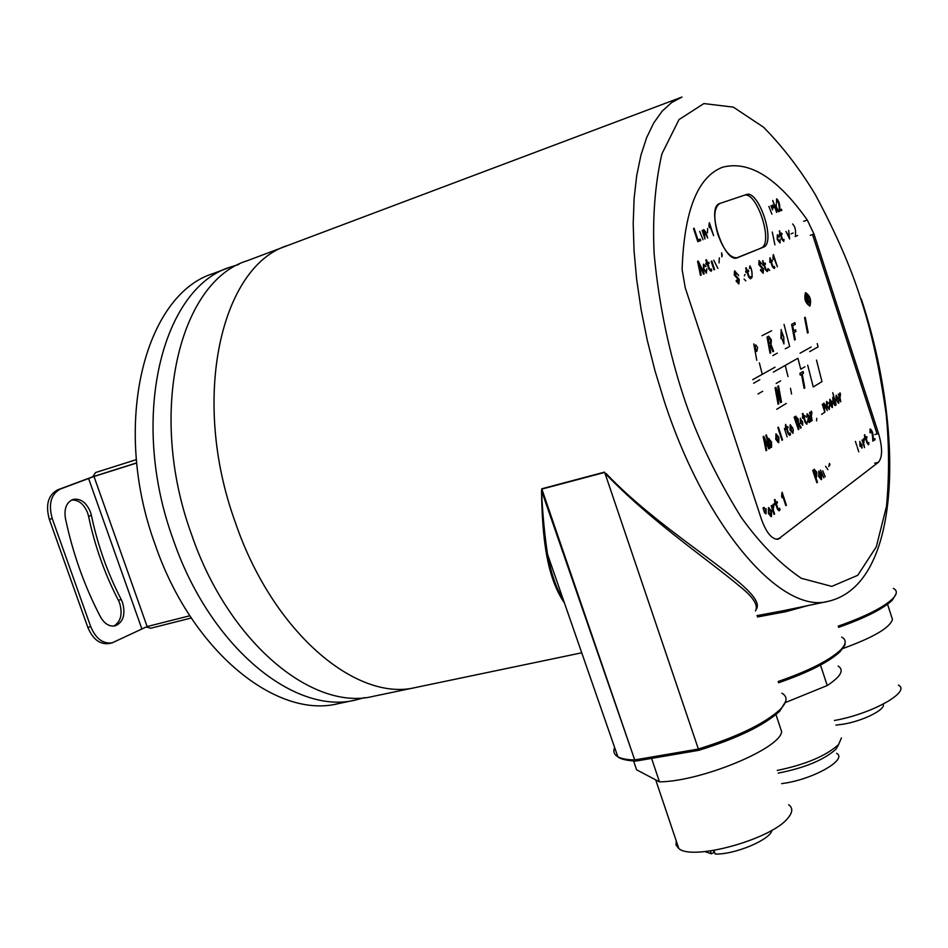 <?xml version="1.0" encoding="UTF-8"?>
<svg xmlns="http://www.w3.org/2000/svg" width="948" height="948" viewBox="0 0 948 948"><rect width="100%" height="100%" fill="white"/><g stroke="black" fill="none" stroke-linecap="round" stroke-linejoin="round"><path stroke-width="1.42" d="M235.222 522.111C189.967 397.52 221.595 265.084 288.133 245.342C221.595 265.084 189.956 397.52 235.222 522.111C272.728 632.6 356.851 702.598 416.16 687.383L581.74 652.805M416.042 687.407L373.571 696.27C313.207 711.652 228.587 643.123 191.543 534.459C146.762 411.977 179.8 280.952 247.428 260.676L287.552 245.568M364.802 697.598L355.701 700.003C294.911 715.444 210.101 647.531 173.247 539.637C128.679 418.021 162.274 287.599 230.352 267.099L238.849 264.433M355.701 700.003L338.045 703.689C276.852 719.188 191.863 651.892 155.199 544.745C110.833 423.993 144.973 294.164 213.478 273.451L230.352 267.099M717.92 234.618C713.216 217.779 713.88 207.387 719.911 203.453L746.23 194.601C758.886 189.268 776.376 243.115 763.353 247.215L737.283 257.797C730.315 258.223 723.857 250.497 717.92 234.618M774.066 268.497L772.347 266.649M773.639 267.218L774.315 266.483M829.393 405.436L828.896 408.233M823.172 405.246L823.919 403.161M825.009 405.554L824.037 404.429M823.599 408.683L822.698 404.085M810.611 413.897L811.334 411.207M796.45 424.135L794.163 417.156L795.858 416.16M789.648 435.393L788.037 433.651M789.257 434.054L790.04 433.094M778.438 211.771L776.211 207.802L776.602 212.459L772.703 200.431L775.654 207.932L776.27 203.784L776.222 206.782L778.972 211.57L778.367 211.795L776.779 208.975M773.687 207.849L772.584 206.214L772.573 209.911L770.937 205.704L771.897 207.008L772.359 205.029L773.995 207.197M868.486 444.778L867.112 443.143M868.143 443.534L868.795 442.645M863.012 441.247L863.616 438.675M815.209 477.946L812.744 470.409L814.462 469.272M772.395 507.263L773.236 504.206M779.031 510.818L777.419 509.1M778.652 509.431L779.505 508.329M710.893 271.247L708.95 269.303M710.419 269.872L711.19 269.078M783.735 241.408L782.041 239.56M783.309 240.152L783.949 239.465M750.425 278.854L748.624 276.97M749.986 277.527L750.697 276.757M768.093 440.156L768.84 438.391M771.293 447.397L770.286 446.84M806.76 424.206L805.196 422.476M806.369 422.891L807.115 421.967M839.276 395.411L839.928 392.863M703.167 231.561L703.819 229.677L705.703 231.976L707.682 237.995L704.08 230.945L704.98 238.991L702.172 230.435L703.25 231.845L703.843 229.665M704.814 231.502L704.044 230.968M703.179 233.504L702.646 230.269M767.133 271.531L765.391 269.682M766.695 270.239L767.382 269.493M763.365 263.781L762.998 260.724M763.993 263.508L762.524 260.925L763.436 263.745L762.5 264.148L762.879 265.31L763.815 264.907L765.226 269.244L767.216 271.507L767.892 270.796L767.43 269.362L766.766 270.216L765.806 269.078L764.372 264.67L765.486 264.184L765.119 263.034L763.993 263.508L765.036 263.07M760.889 269.422L760.474 270.346M709.365 227.532L709.021 223.764M707.492 232.77L707.611 228.48L707.492 232.77M835.946 400.115L836.243 395.257M832.19 407.557L829.701 404.298L829.95 399.298M802.719 418.269L802.79 413.458M803.774 416.231L802.861 413.411L802.328 413.755L803.252 416.563L802.352 417.144L802.731 418.293L803.62 417.724L805.042 422.061L806.985 424.111L807.151 421.813L806.535 422.832L805.587 421.789L804.153 417.381L805.231 416.693L804.852 415.544L803.774 416.231L804.781 415.579M800.302 423.353L800.361 418.234L800.302 423.353M789.921 429.906L790.359 424.704M749.513 268.509L749.939 265.902C751.728 268.948 752.404 272.846 751.989 277.586C752.309 272.929 751.61 269.042 749.892 265.914M746.04 272.503L746.195 267.834M747.202 270.666L746.266 267.798L745.697 268.035L746.633 270.915L745.661 271.329L746.052 272.514L747.024 272.088L748.47 276.52L750.52 278.819L751.219 278.096L750.745 276.615L750.058 277.503L749.062 276.342L747.593 271.851L748.766 271.353L748.375 270.168L747.202 270.666L748.304 270.204M745.803 280.869L744.062 279.02L745.792 280.881M744.37 275.844L745.069 274.446L744.37 275.844M780.074 233.812L779.706 230.874M780.678 233.587L779.256 231.051L780.157 233.789L779.256 234.144L779.623 235.27L780.524 234.914L781.887 239.145L783.806 241.385L783.984 239.323L783.368 240.128L782.432 239.003L781.045 234.713L782.112 234.286L781.745 233.161L780.678 233.587L781.673 233.184M774.919 244.857L772.265 232.047L774.919 244.857M717.873 268.391L713.749 260.25L717.873 268.391M706.781 263.023L705.798 260.025L706.426 259.788M707.481 262.738L706.509 259.752L705.881 260.001L706.864 262.987L705.798 263.414L706.201 264.646L707.267 264.219L708.772 268.817L710.964 271.223L711.735 270.476L711.237 268.948L710.49 269.86L709.424 268.639L707.883 263.971L709.163 263.461L708.76 262.24L707.481 262.738L708.677 262.264M698.771 266.969L697.562 261.352L698.202 261.115M825.163 476.82L822.686 470.895M823.812 477.816L820.494 470.089L823.812 477.816M821.217 479.664L818.681 476.394L819.013 471.061M782.041 497.629L781.745 493.458M774.765 504.763L774.883 499.525M775.926 502.44L774.954 499.478L774.374 499.892L775.346 502.867L774.374 503.566L774.765 504.786L775.748 504.075L777.253 508.638L779.339 510.688L780.05 509.692L779.552 508.175L778.865 509.337L777.846 508.294L776.329 503.661L777.502 502.807L777.099 501.587L775.926 502.44L777.028 501.646M771.08 516.684L768.307 513.259L768.792 507.5M877.078 433.994L812.519 234.547L877.078 433.983M829.5 463.406L828.825 466.606L829.429 463.418L830.01 464.97M859.883 446.259L859.848 441.377L859.883 446.259M864.872 439.232L864.837 434.682M865.761 437.277L864.446 434.966L864.884 439.256L865.654 438.699L866.97 442.763L868.724 444.671L868.83 442.503L868.297 443.474L867.456 442.503L866.116 438.367L867.041 437.692L866.685 436.601L865.761 437.277L866.626 436.649M719.07 262.916L719.307 257.856L719.07 262.916M722.234 254.562L721.855 256.837L721.653 252.784M792.611 223.953L792.611 223.953C795.028 226.43 795.953 230.103 795.408 234.986M738.776 283.95L736.063 280.952L736.572 280.146M738.374 282.504L738.551 279.956L734.25 274.991L734.546 270.867L734.333 274.967L738.634 279.933L738.433 282.492L736.655 280.11L736.146 280.928L738.895 283.902L739.25 279.494L734.937 274.458L735.115 272.337L736.584 274.185L737.26 273.889L734.629 270.844M736.584 274.173L735.103 272.349M738.599 275.69L738.208 274.505L738.599 275.69M764.372 442.361L763.128 436.684L763.709 436.317M778.486 442.692L775.748 439.256L776.139 433.829M785.501 429.385L786.425 428.792L787.883 433.212L789.885 435.298L790.561 434.409L790.075 432.94L789.423 433.994L788.452 432.928L786.982 428.437L788.096 427.714L787.717 426.529L786.591 427.252L785.655 424.384L785.418 429.408L785.584 424.42M786.579 427.228L787.646 426.576M806.641 417.227L807.376 413.79M810.504 421.599L810.09 420.912M809.236 422.571L807.684 420.912M828.161 403.682L827.177 402.592M835.176 405.602L832.842 402.26L832.889 397.319M836.16 404.855L832.782 392.662L833.967 398.113L832.759 397.378L832.925 402.248L835.401 405.519L835.828 404.121M769.705 270.405L768.034 268.592L769.693 270.405M769.871 262.312L770.795 261.921L772.193 266.222L774.16 268.474L774.824 267.774L774.35 266.341L773.71 267.194L772.762 266.056L771.34 261.684L772.442 261.21L772.063 260.072L770.961 260.534L770.049 257.749L769.8 262.335L769.977 257.773M770.961 260.534L771.992 260.096M773.295 259.231L773.011 255.533M759.81 379.745L753.601 383.241M752.712 379.674L762.263 374.341L759.36 362.894M762.879 373.986L775.026 367.196M761.991 335.722L771.672 330.757M777.301 353.142L772.833 355.571M784.043 324.417L789.637 346.447L785.276 348.817M800.088 353.189L811.18 346.992M817.235 343.603L818.1 346.885L809.675 351.625M816.489 360.074L821.975 381.617L813.242 386.962L807.696 365.17M797.932 358.249L800.74 369.222L804.899 366.793M797.327 358.593L785.821 365.075M788.013 376.593L785.24 365.418L773.343 372.114M776.187 383.442L780.654 380.859M786.319 403.421L776.744 409.275M758.021 393.977L762.69 391.275M805.516 292.624C810.09 295.575 811.547 300.066 809.9 306.097C805.314 303.159 803.845 298.667 805.516 292.624M802.719 425.32L800.93 422.974L800.823 419.526L802.624 421.872L802.719 425.32M856.874 445.916L855.404 441.389L856.874 445.916M858.781 451.817L857.288 447.219M825.198 476.808L822.757 470.86M719.674 203.536L719.911 203.453C705.359 206.782 724.343 264.729 737.627 257.666L763.353 247.215C776.424 243.233 758.838 189.114 746.218 194.601M763.353 247.215L736.359 257.986M761.054 247.949C774.149 243.968 756.575 189.908 743.931 195.383L746.23 194.601M764.657 513.093L762.986 508.01L763.661 507.524L765.569 509.289L764.657 513.093M765.96 513.946L766.197 508.815M827.912 469.651L825.554 466.286M862.064 448.072L860.429 445.88L860.286 442.598L861.91 444.79L862.064 448.072M791.094 233.836L793.156 232.995M795.076 236.538L797.624 235.483M787.148 436.898L784.434 428.626M816.572 420.853L816.738 418.317M824.156 412.688L821.596 414.371M756.788 360.299L753.779 343.923M780.903 338.531L781.211 329.537M783.949 343.946L781.721 338.116L781.579 331.279L783.747 337.038L783.949 343.946M790.49 388.301L791.556 394.013M756.101 351.625L754.952 345.321L755.734 344.906L757.559 347.406L756.895 351.21L756.101 351.625M807.186 298.964L806.665 296.049L807.72 297.139L807.186 298.964M807.909 299.627L810.019 302.554L808.229 299.307L808.099 296.949L806.464 295.124L805.622 295.527L808.194 303.467L807.909 299.627M821.098 478.23L819.333 475.955L819.214 472.471L820.98 474.747L821.098 478.23M818.764 476.37L821.525 479.534L821.549 474.332L818.788 471.168L818.764 476.37M815.434 476.109L813.87 471.334L814.474 470.895L816.192 472.614L815.434 476.109M815.884 477.496L816.643 476.939L816.785 472.175L814.178 469.414L812.827 470.386L816.868 482.781L817.472 482.342L815.884 477.496M791.639 324.358L794.934 322.652L795.254 324.37L792.682 325.709L793.642 330.816L795.585 329.786L795.917 331.516L793.974 332.547L795.289 339.574L794.566 339.965L791.639 324.358M804.568 317.663L805.267 317.307L808.182 332.63L807.483 333.009L804.568 317.663M777.751 386.31L778.509 385.86L781.531 402.106L780.702 402.604L776.649 391.903L778.841 403.73L778.071 404.192L775.061 387.886L775.891 387.388L779.908 398.113L777.751 386.31M799.899 373.358L803.122 371.474L803.454 373.228L802.209 373.95L804.84 387.957L804.129 388.396L801.487 374.377L800.231 375.112L799.899 373.358M764.645 513.069L765.486 509.313L763.97 507.358M809.639 305.303C811.097 299.983 809.817 296.013 805.776 293.406C804.307 298.75 805.587 302.708 809.639 305.303M808.194 303.455L805.551 295.551L806.499 295.101M809.616 302.744L807.838 299.663M836.243 398.717L837.546 397.876L836.491 396.501M837.629 397.852L836.255 398.741L836.409 396.537L837.629 397.852M836.053 400.21L838.684 403.362L838.968 399.831L838.281 402.118L836.586 399.866L838.542 398.598L836.077 395.328L836.053 400.21M834.927 404.263L834.821 400.98L833.28 398.563M835.093 404.204L833.458 401.893L833.256 398.575L834.892 400.968L835.093 404.204M831.906 406.242L831.823 402.924L830.247 400.601M802.589 425.368L802.541 421.896L800.882 419.49M796.711 422.405L797.505 419.348L796.13 417.653M778.19 441.282L778.166 437.692L776.436 435.227M770.878 446.046L770.807 442.455L769.112 439.86M771.02 445.998L769.195 443.522L769.018 439.896L770.89 442.432L771.02 445.998M770.214 446.615L771.577 447.278L771.518 442.029L768.686 438.474L768.188 440.429L766.351 434.859L765.783 435.215L770.013 448.12L770.214 446.615M769.16 344.017L768.141 338.46L768.875 338.081L770.594 340.273L770.096 343.52L769.16 344.017M770.369 345.345L772.857 351.661L773.651 351.234L771.044 344.669L771.352 339.87L768.71 336.208L767.039 337.073L770.025 353.189L770.783 352.774L769.492 345.807L770.369 345.345M861.933 448.12L861.839 444.813L860.346 442.574M820.944 478.29L820.897 474.77L819.297 472.424M815.422 476.086L816.11 472.625L814.723 470.765M770.795 515.214L770.819 511.422L769.077 508.958M770.985 515.143L769.041 512.761L768.958 509.017L770.902 511.399L770.985 515.143M768.39 513.235L771.435 516.53L771.542 510.925L768.508 507.63L768.39 513.235M772.525 507.654L773.307 504.158L773.864 505.829L773.177 509.645L774.611 513.994L774.03 514.42L771.21 505.865L771.79 505.438L772.525 507.654M781.626 496.349L782.088 497.783L782.408 495.223L785.821 505.616L786.378 505.201L782.136 492.249L781.626 496.349M863.13 441.626L863.687 438.616L864.173 440.109L863.699 443.403L864.505 447.622L862.028 439.991L863.13 441.626M869.98 432.809L870.477 432.703C871.058 425.664 873.061 437.715 872.776 441.093L875.123 439.694L874.731 438.486L873.12 439.671C873.416 433.888 872.409 430.309 870.122 428.958L869.98 432.809M768.887 206.439L771.933 214.189L768.887 206.439M698.949 264.314L699.991 269.232L701.07 268.794L698.949 264.314M697.645 261.328L698.285 261.079L704.245 273.794L703.487 274.114L701.71 270.204L700.311 270.761L701.212 275.038L700.454 275.347L697.645 261.328M776.483 202.374L776.993 202.434C777.68 196.118 779.647 207.932 779.398 211.025L781.816 210.444L781.413 209.188L779.754 209.804C780.074 204.543 779.031 200.881 776.625 198.819L776.483 202.374M760.557 270.358L763.187 273.273L763.495 269.007L759.36 264.077L759.514 262.027L760.924 263.828L761.564 263.556L759.04 260.582L758.791 264.563L762.903 269.422L762.737 271.898L761.031 269.576L760.557 270.358M711.166 261.269L711.782 261.032L714.591 269.564L713.974 269.813L711.166 261.269M777.23 239.429L779.979 242.949L780.24 239.097L779.564 241.681L777.81 239.204L777.727 236.028L779.481 237.012L777.324 234.76L777.23 239.429M826.62 406.325L829.275 409.524L829.464 405.412L828.872 408.256L827.166 405.969L827.047 402.651L828.706 403.362L826.632 401.395L826.62 406.325M796.723 422.429L795.313 418.127L795.905 417.76L797.576 419.324L796.723 422.429M797.872 423.365L800.586 428.129L801.226 427.702L798.382 422.772L798.192 418.933L795.585 416.291L794.246 417.144L798.323 429.61L798.927 429.207L797.173 423.815L797.872 423.365M791.841 427.441L790.288 428.437L790.502 426.079L791.841 427.441M790.051 430.025L792.931 433.307L793.298 429.515L792.504 431.992L790.644 429.634L792.836 428.212L790.146 424.799L790.051 430.025M777.846 427.548L778.403 427.204L782.574 439.908L782.017 440.275L777.846 427.548M778.32 441.235L776.448 438.829L776.365 435.262L778.249 437.668L778.32 441.235M775.831 439.232L778.77 442.574L778.865 437.265L775.926 433.911L775.831 439.232M764.467 439.528L765.522 444.446L766.505 443.806L764.467 439.528M763.211 436.661L763.792 436.293L769.527 448.44L768.84 448.89L767.122 445.145L765.854 445.975L766.754 450.253L766.067 450.703L763.211 436.661M808.289 420.379L809.118 421.149L809.082 417.594L808.289 420.379M809.165 415.899L811.144 421.22L810.528 421.623L810.09 420.687L809.485 422.476L807.767 420.888L808.597 416.089L807.554 415.2L806.724 417.215L807.127 413.909L809.165 415.899M810.73 414.276L811.405 411.159L811.915 412.736L811.334 416.136L812.152 420.556L809.533 412.534L810.054 412.202L810.73 414.276M789.34 236.988L788.712 230.388L789.648 238.991L785.987 231.466L789.34 236.988M823.776 403.22L825.471 405.104L827.284 410.662L823.99 404.452L824.843 412.262L822.272 404.358L823.255 405.519L823.776 403.22M832.012 406.206L830.33 403.919L830.199 400.625L831.894 402.912L832.012 406.206M829.784 404.275L832.427 407.462L832.427 402.556L829.796 399.369L829.784 404.275M839.395 395.79L839.999 392.816L840.485 394.332L839.987 397.579L840.781 401.834L838.269 394.095L839.395 395.79M697.965 239.951L700.228 239.121L700.714 240.579L697.799 241.645L693.486 228.492L694.126 228.255L697.965 239.951M699.671 231.336L703.049 239.714L699.671 231.336M703.262 269.303L706.426 273.083L706.829 268.817L705.976 271.697L703.961 269.031L703.949 265.547L705.987 266.554L703.499 264.16L703.262 269.303M708.938 226.228L709.412 227.662L709.685 225.446L713.643 235.697L709.388 222.685L708.938 226.228M772.893 258.01L773.343 259.361L773.639 257.204L777.384 266.815L773.39 254.55L772.893 258.01M713.974 850.403L715.183 854.018C734.688 854.776 770.736 839.584 771.98 830.211M714.579 852.193L711.32 853.781L704.957 851.6M713.939 852.145L713.382 850.498M711.32 853.781L710.384 850.96M676.22 840.84L676.09 845.118L678.804 848.507C692.265 861.116 771.222 839.407 787.752 818.278C792.777 812.4 793.073 807.886 788.641 804.745M775.962 714.555L781.65 731.726C780.157 748.719 700.845 781.555 659.476 781.851L636.57 769.788L633.608 760.983M651.584 758.4L659.476 781.851M835.923 725.113L843.021 724.225C862.941 721.061 886.285 709.317 883.121 704.198M834.394 720.48C871.793 713.962 911.526 691.625 898.408 685.108M887.529 604.243L892.471 619.423C889.923 627.777 873.357 637.483 842.772 648.539M781.638 783.64L783.664 783.344C813.704 779.126 848.057 759.336 836.586 753.316M778.142 773.13C804.734 767.939 824.049 759.917 836.065 749.086L838.684 744.441M777.253 770.44C805.658 764.538 826.111 755.9 838.613 744.524L841.409 737.947M838.139 666.077C844.467 670.046 840.829 676.528 827.237 685.534L785.454 702.527M820.506 665.081L827.237 685.534M71.621 499.999C78.625 499.762 83.957 504.063 87.619 512.915L88.555 516.245C94.812 545.965 104.754 573.99 118.37 600.297L119.732 603.426C122.707 614.221 120.74 621.781 113.796 626.095M91.399 515.392L90.463 512.05C86.327 502.381 80.521 498.174 73.043 499.43C66.526 502.239 63.978 508.531 65.412 518.331C72.735 553.229 84.419 586.089 100.476 616.911C104.517 623.891 109.435 626.865 115.241 625.846C123.24 622.244 125.693 614.517 122.6 602.667L121.237 599.539C107.622 573.196 97.668 545.147 91.399 515.392L88.555 516.245M136.405 459.602L95.558 472.542L92.797 476.749L136.725 462.885M191.295 618.001L150.661 628.24L146.667 627.031M189.825 615.762L147.13 626.557L112.255 642.803C103 644.071 95.819 638.691 90.735 626.664L52.211 518.52C48.23 503.992 50.967 494.145 60.447 488.99L93.994 476.489L136.737 462.991M92.797 476.749L57.603 489.879C48.111 495.046 45.362 504.881 49.343 519.397L87.832 627.41C92.916 639.426 100.097 644.794 109.364 643.526L112.255 642.803M564.439 602.975C546.344 576.657 542.209 536.082 541.533 490.637L541.818 488.943L634.71 759.929L697.918 749.121M605.547 473.775L605.962 473.396C668.423 539.282 769.539 590.995 756.149 609.54M756.966 615.619L782.906 610.796M808.087 605.547L785.845 611.685L757.405 616.982M755.461 610.939C758.519 605.405 753.47 597.359 740.329 586.812C709.448 560.6 650.672 521.116 604.942 473.147L698.818 750.318L636.108 761.043M635.871 761.019L634.733 759.917L541.533 490.637C542.54 513.271 544.543 534.53 547.565 554.39C550.978 573.184 556.31 588.518 563.55 600.404M685.203 287.659L682.122 269.493C684.101 211.037 697.538 176.956 722.447 167.263C749.145 160.212 777.443 177.821 807.317 220.078L813.988 234.073L878.571 433.603C882.612 447.788 882.564 457.351 878.429 462.292L778.107 539.246C771.956 539.495 766.411 532.894 761.505 519.445L685.203 287.659M874.838 434.563L878.571 433.603M813.988 234.073L810.303 235.258M736.963 257.88L737.627 257.666M60.447 488.99L57.603 489.879M147.13 626.557L93.994 476.489M88.543 478.373L141.738 628.536M118.37 600.297L121.237 599.539M49.343 519.397L52.211 518.52M90.735 626.664L87.832 627.41M697.941 749.11C736.786 737.094 764.1 723.952 779.908 709.72C787.338 702.16 787.989 696.65 781.863 693.201M778.118 681.517C808.36 671.03 829.121 660.59 840.378 650.21C846.291 644.213 846.73 639.841 841.694 637.115M838.21 626.154C865.014 616.674 883.098 607.597 892.471 598.946C897.258 594.112 897.555 590.592 893.383 588.4M860.891 299.307C871.283 330.591 879.697 368.772 886.119 413.849C889.212 444.813 889.343 475.647 886.499 506.339L876.296 546.83L857.75 575.294L831.811 586.397L801.309 578.292C779.967 563.847 759.905 543.488 741.135 517.241C715.029 474.841 695.571 433.781 682.761 394.048C670.224 355.405 658.99 307.022 654.12 253.507C652.425 217.365 655.021 184.149 661.917 153.849L679.005 119.59L703.878 103.569L733.337 107.136L763.567 127.222C782.918 146.94 800.148 169.372 815.268 194.541C835.816 232.829 851.02 267.751 860.891 299.307M861.317 299.058C904.605 430.676 902.129 584.288 828.208 601.34C782.053 614.494 705.881 529.34 664.133 400.779L654.89 370.431L647.152 339.775L641.049 309.297L636.665 279.482L634.046 250.793L633.205 223.657L634.105 198.452L636.724 175.534L640.943 155.152L646.678 137.543L653.8 122.849L662.154 111.177L671.599 102.585L681.979 97.052L288.133 245.342M541.758 488.789L604.528 472.128M604.658 472.436L541.877 489.085M614.648 747.522C612.965 751.444 614.043 754.525 617.847 756.753C621.378 758.732 626.984 759.798 634.674 759.952M807.317 220.078L803.631 221.299M776.045 539.175L780.204 538.251M874.66 463.193L878.429 462.292M616.141 751.811L617.48 755.686M678.804 848.507L655.696 779.849M785.691 701.402L779.777 711.083M844.869 643.81C845.853 643.728 844.312 646.287 840.248 651.489M896.026 593.946L892.341 600.143M828.208 601.34L781.78 611.033M635.622 761.054C620.193 760.272 617.551 756.492 617.847 756.753L547.565 554.402C550.468 572.059 555.789 587.357 563.503 600.285M891.938 600.546C882.624 609.114 864.837 618.06 838.601 627.351M839.821 651.904C828.635 662.19 808.206 672.488 778.521 682.785M779.327 711.521C763.721 725.587 736.892 738.516 698.842 750.318"/></g></svg>
